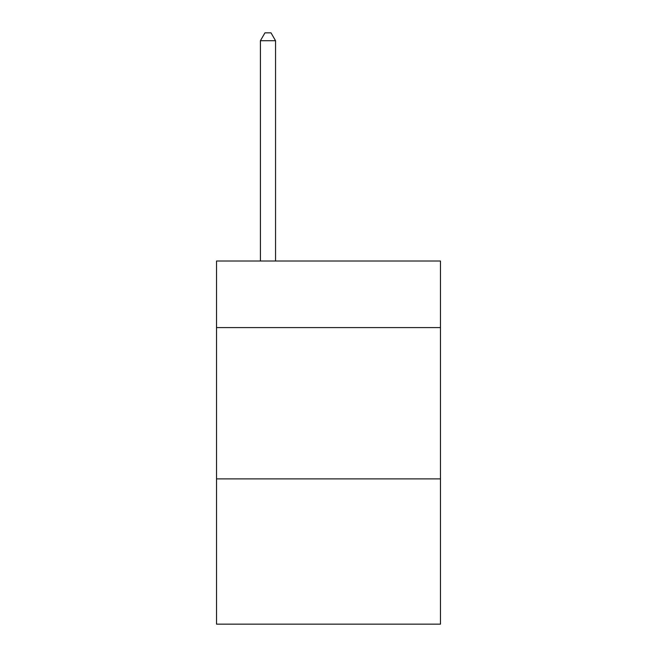 <?xml version="1.0" encoding="UTF-8"?>
<svg xmlns="http://www.w3.org/2000/svg" width="657" height="657" viewBox="0 0 657 657"><rect width="100%" height="100%" fill="white"/><g stroke="black" fill="none" stroke-linecap="round" stroke-linejoin="round"><path stroke-width="0.99" d="M440.469 327.588L440.469 261.018L216.531 261.018L216.531 327.588L440.469 327.588L440.469 624.15L216.531 624.15L216.531 327.588M440.469 478.896L216.531 478.896M275.546 261.018L275.546 40.718L260.41 40.718L260.41 261.018M260.41 40.718L264.952 32.85L271.004 32.85L275.546 40.718"/></g></svg>
